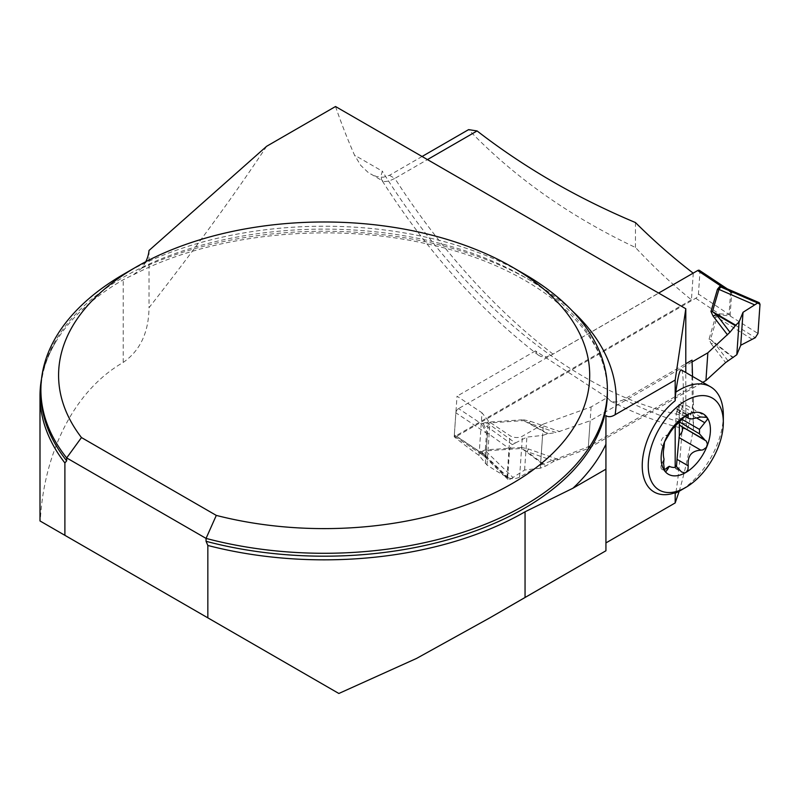 <?xml version="1.0" encoding="UTF-8"?>
<svg xmlns="http://www.w3.org/2000/svg" width="800" height="800" viewBox="0 0 800 800"><rect width="100%" height="100%" fill="white"/><g stroke="black" fill="none" stroke-linecap="round" stroke-linejoin="round"><path stroke-width="0.6" stroke-dasharray="4 3" d="M335.52 106.52A393.9 227.42 -120 0 0 354.52 155.14L382.31 171.18L380.98 175.96L381.62 179.88L382.85 181.07L368.1 172.39L360.76 165.42L354.52 155.14M422.08 156.49L389.47 175.31L383.24 177.25L376.57 176.56L370.64 174.02M693.18 273.13A459.4 265.24 -120 0 0 693.27 273.21L691.43 299.82A393.9 227.42 -120 0 1 635.45 247.48C569.77 216.41 514.16 177.13 468.6 129.63M691.43 299.82L454.21 436.78L454.34 434.98A3.54 1.88 123.7 0 0 454.88 436.48A3.54 1.88 123.7 0 0 456.65 436.31L695.74 298.26A3.54 1.88 123.7 0 0 698.43 294.04L699.97 271.87A3.54 1.88 123.7 0 0 699.43 270.37M479.04 455.44L481.99 412.81L488.33 420.86A8.85 5.49 4 0 0 489.95 422.33L509.92 435.64A8.85 5.49 4 0 0 522.42 436.18L543.35 424.1L540.51 465.06L519.58 477.14C515.39 479.16 511.21 479.2 507.04 477.27A393.9 227.42 -120 0 1 486.99 465.05L479.04 455.44A393.9 227.42 60 0 1 454.21 436.78M540.51 465.06L588.35 446.73L691.96 386.91L693.44 428.86C688.43 455.65 683.68 476.44 679.19 491.23M605.93 550.77L605.93 444.28M266.66 146.27C233.95 195.59 194.74 249.4 149.02 307.69C148.71 332.47 140.11 350.71 123.22 362.42C70.55 392.83 43.33 458.53 40.29 521.11M145.77 261.72A88.52 51.1 180 0 1 141.81 268.12L133.78 274.48L123.22 279.8A284.14 164.05 0 0 0 57.18 339.62A284.14 164.05 0 0 0 41.51 378.92M693.27 273.21L458.57 408.59A3.54 1.88 123.7 0 0 455.87 412.81L454.34 434.98L457.03 396.18L481.99 412.81M389.47 175.31L394.84 178.42L427.45 159.59M635.45 247.48L635.45 222.55M123.85 274.12A283.25 163.53 180 0 1 524.43 274.12M543.35 424.1L591.11 406.91L607.18 397.63L610.84 401.25L616.19 402.13L622.59 400.18L685.8 363.75M692.56 376.44L693.44 401.05L688.97 424.78L687.18 429.47L685.86 420.46L685.8 372.53M691.96 386.91L692.03 360.15M591.11 406.91L588.35 446.73M607.18 397.63L535.45 350.9L538.5 355.23L540.93 356.51L546.55 356.73L550.92 355.27M553.07 354.15A459.4 265.24 -120 0 1 394.84 178.42L388.9 181.1L384.37 181.59L382.85 181.07M149.02 250.48L149.02 307.69M550.92 355.28L658.65 293.07M535.45 350.9L457.03 396.18M681.29 369.93C685.89 369.56 681.96 457.6 675.79 493.01M693.44 401.05L693.44 428.86M669.3 433.92A14.62 8.44 -60 0 1 666.16 435.35A5.84 3.37 -60 0 0 661.51 440.25A5.84 3.37 -60 0 0 662.17 445.63L662.21 445.65A5.84 3.37 -60 0 1 662.17 445.63M723.33 415.16A61.96 35.77 -60 0 1 679.52 491.04M681.55 419.07L679.17 417.69L679.18 421.82M675.31 465.37L675.92 468.8L676.51 466.15M664.01 459.04A14.62 8.44 -60 0 1 662.21 462.77A5.84 3.37 -60 0 0 662.17 469.59L664.86 471.14M664.02 469.75A5.84 3.37 -60 0 1 662.17 469.59M696.95 418.2L681.32 409.17A14.62 8.44 120 0 0 679.32 413.44L679.32 402.25A5.84 3.37 120 0 1 681.36 402.36L706.09 416.64M681.32 409.17A5.84 3.37 120 0 0 681.36 402.36M679.17 417.69L679.32 413.44M700.86 416.99L679.01 404.38L679.32 402.25M679.01 404.38L677.43 411.9L676.84 408.48L675.31 426.29M662.21 445.65A14.62 8.44 -60 0 1 662.31 445.71A14.62 8.44 -60 0 1 664.01 447.31M523.43 419.74L530.58 421.35L528.89 423L523.69 420.6L487.47 423.04L483.45 424L487.53 433.06L509.64 448.85L512.33 444.64L515.38 442.98L487.47 423.04A14.16 2.4 -93.8 0 1 487.21 422.17L523.43 419.74L523.69 420.6L547.66 433.79L556.17 432.59L528.89 423L548.26 433.65M692.09 361.91L590.15 420.77L556.17 432.59M760 304.31L731.73 292.07L726.73 288.56L730.6 292.28L729.07 314.45L719.09 313.82L717.89 314.13L715.53 316.95L709.04 339.18L711.12 343.72L714.54 343.23L710.51 339.47L717.01 317.24L718.83 314.81L730.08 315.96L757.98 333.48M557.98 459.37L528.66 449.07L521.51 447.45L521.76 448.45L526.92 451.55L554.2 461.14L588.22 448.48L702.79 382.34M521.51 447.45L485.29 449.88L479.99 451.86L482.14 454.64M454.88 436.48L482.19 454.68L484.96 455.38L486.5 433.21L481.91 424.14A14.16 10.97 -161.2 0 0 483.62 424.35M554.2 461.14L546.02 465.86L540.29 468.2L542.56 435.43L547.66 433.79M588.22 448.48L590.15 420.77M515.38 442.98L526.88 437.09L542.56 435.43M540.29 468.2L524.59 470.04L512.99 477.49L485.54 450.88L521.76 448.45L545.42 466.16M528.66 449.07L526.92 451.55L546.02 465.86M752.23 339.36L717.01 317.24A14.16 11.01 16.3 0 0 715.53 316.95M512.99 477.49L509.93 479.35L508.01 479.41L507.62 478.03L485.88 456.95L484 456.14L481.52 451.82L485.54 450.88A14.16 2.4 86.2 0 0 485.29 449.88M507.62 478.03L509.64 448.85M730.42 291.98A14.16 4.88 -19.2 0 0 731.74 292.07L730.08 315.96A14.16 10.76 38.6 0 1 728.86 314.5M695.74 298.26L719.09 313.82A14.16 2.7 85.1 0 1 719.43 314.97M717.89 314.13A14.16 8.18 60 0 1 718.83 314.81L755.28 337.7M709.04 339.18L710.51 339.47L733.5 357.57M480.58 451.14A14.16 8.18 60 0 1 481.52 451.82L509.93 479.35M456.65 436.31L479.99 451.86A14.16 10.97 18.8 0 1 481.69 452.23M484.76 455.42A14.16 11.67 -144.8 0 1 485.88 456.95L487.53 433.06A14.16 3.97 166.1 0 0 486.32 432.91M487.64 434.07A14.16 8.78 -176 0 0 486.5 433.21L455.87 412.81A3.54 1.88 -56.3 0 1 458.57 408.59L481.91 424.14L482.5 423.42A14.16 8.18 -120 0 0 483.45 424L512.33 444.64M524.59 470.04L526.88 437.09M141.81 268.12A292.1 168.65 180 0 1 572.31 310.93M123.22 362.42L123.22 279.8M133.85 274.61C209.99 234.57 326.44 221.75 423.36 243.08C533.8 265.49 609.63 330.34 607.39 392.65A283.25 163.53 0 0 0 324.14 229.11A283.25 163.53 0 0 0 40.89 392.65C40.87 374.66 46.31 356.99 57.18 339.62M624.09 399.38A459.4 265.24 -120 0 0 688.97 424.78M685.8 415.89A431.08 248.88 60 0 1 382.31 171.18M454.81 436.43A3.54 1.88 -56.3 0 1 454.34 434.98L484.96 455.38A14.16 8.78 -176 0 1 486.11 456.24M519.58 477.14L522.42 436.18M507.04 477.27L509.92 435.64M486.99 465.05L489.95 422.33M485.36 463.6L488.33 420.86M667.61 436.19L666.16 435.35M680.26 470.43L675.75 467.82M663.6 463.58L662.21 462.77M686.81 415.11L677.01 409.45M680.26 420.52L675.75 417.92M482.5 423.42L487.21 422.17M530.58 421.35L559.9 431.65M711.12 343.72L725.6 362.6M730.36 315.22A14.16 8.78 4 0 1 729.07 314.45L698.43 294.04M699.97 271.87L730.6 292.28A14.16 8.78 4 0 0 731.9 293.05M728.01 360.79L714.54 343.23L733.11 357.85M489.62 617.93L506.56 608.15M538.49 355.23C479.12 309.28 426.84 250.84 381.63 179.9M610.81 401.23C636.48 414.27 661.95 423.68 687.21 429.47M675.48 468.55L681.93 472.27M681.36 426.31L704.81 439.85M677.43 411.9L684.87 416.19M677.28 408.73L687.77 414.79M662.31 445.71L663.64 446.48M508.01 479.41L484 456.14M483.99 456.12L482.18 454.67"/><path stroke-width="1.2" d="M145.77 261.72A88.52 51.1 180 0 0 149.02 250.48L266.66 146.27L335.52 106.52L685.8 308.75L675.18 380.05L615.11 414.74C611.44 416.99 608.38 417.28 605.93 415.62L605.93 444.28L605.93 415.62M422.08 156.49L468.6 129.63L477.08 130.94C524.39 167.55 577.18 198.09 635.45 222.55A459.4 265.24 -120 0 0 693.18 273.13M679.19 491.23L675.18 502.94L675.18 492.72A57.35 33.11 -60 0 1 642.23 465.75A57.35 33.11 -60 0 1 675.18 400.73L675.18 380.05M605.93 542.92L675.18 502.94M338.85 693.48L207.84 617.85L207.84 545.47A284.14 164.05 0 0 0 525.05 511.8L572.96 488.21L605.93 469.18L605.93 550.77L489.64 617.95L416.55 658.43L338.85 693.48L40 520.95L64.89 535.32L64.89 462.94A284.14 164.05 0 0 1 40 395.8A284.14 164.05 0 0 1 41.51 378.92M427.45 159.59L477.08 130.94M207.84 545.47L206.06 541.3L206.06 538.4A283.25 163.53 180 0 0 607.39 389.76A283.25 163.53 180 0 0 524.43 274.12L511.91 266.89A265.55 153.31 0 0 0 136.36 266.89A265.55 153.31 0 0 0 81.47 437.56L216.3 515.4A265.55 153.31 0 0 0 543.04 462.1A265.55 153.31 0 0 0 511.91 266.89M66.67 460.82A283.25 163.53 0 0 1 40.89 392.65L40.89 389.76A283.25 163.53 180 0 0 66.67 457.93L66.67 460.82L64.89 462.94M40.89 389.76A283.25 163.53 180 0 1 123.85 274.12L136.36 266.89M216.3 515.4L206.06 538.4L66.67 457.93L81.47 437.56M207.84 617.85L64.89 535.32M685.8 363.75L692.03 360.15L692.56 376.44M685.8 372.53L685.8 308.75M605.93 469.18L605.93 444.28A292.1 168.65 180 0 1 572.96 488.21M675.18 400.73L675.79 392.2C677.92 376.93 679.75 369.51 681.29 369.93L710.5 386.79A61.96 35.77 -60 0 1 723.33 415.16L723.33 422.38A53.11 30.66 -60 0 1 685.78 487.43A53.11 30.66 -60 0 1 648.23 465.75A53.11 30.66 -60 0 1 685.78 400.7A53.11 30.66 -60 0 1 723.33 422.38M685.78 487.43L679.52 491.04A61.96 35.77 -60 0 1 675.79 493.01L675.18 492.72M666.16 468.52A14.62 8.44 -60 0 1 669.3 466.31L667.61 469.36L666.16 468.52A5.84 3.37 -60 0 1 664.02 469.75M667.61 469.36L666.16 471.31L664.52 470.73L663.6 463.58L664.01 459.04A27.51 15.88 -60 0 1 664.01 447.31L664.52 441.95L669.3 433.92A27.51 15.88 -60 0 1 675.18 426.06L685.78 415.61A34.85 20.12 120 0 0 664.52 441.95A34.85 20.12 120 0 0 664.52 470.73A34.85 20.12 120 0 0 685.78 472.52A34.85 20.12 120 0 0 707.04 446.18A34.85 20.12 120 0 0 707.04 417.4A34.85 20.12 120 0 0 685.78 415.61L688.22 415.93L688.14 415M675.79 392.2A61.96 35.77 -60 0 1 710.5 386.79M679.18 421.82L699.41 433.79A25.07 14.47 -60 0 0 699.41 429.38L707.24 419.63L707.38 418.23L706.29 416.75M669.3 466.31A27.51 15.88 -60 0 0 675.18 467.4L675.31 465.37L681.57 471.97L684.79 472.91L686.15 472.28L687.95 469.63L688.22 465.83C687.35 455.98 691.56 450.75 700.86 450.16L703 449.87L706.42 447.35L707.41 444.03L706.21 440.99L681.32 426.29A14.62 8.44 120 0 1 681.22 426.23L704.6 439.73M699.41 433.79L704.75 439.82M699.41 429.38L681.55 419.07M688.22 465.83L677.01 459.35L676.51 466.15M681.43 426.36A5.84 3.37 120 0 1 682.39 430.49A5.84 3.37 120 0 1 679.32 435.52L679.32 424.33A14.62 8.44 120 0 0 681.22 426.23M677.01 459.35L679.32 435.52M679.32 424.33L679.17 422.11M707.04 417.4L700.86 416.99L691.6 418.95L688.75 418.44L688.08 417.72L688.22 415.93L686.81 415.11M675.18 467.4L675.18 426.06M658.65 293.07L697.66 270.55A3.54 1.88 123.7 0 1 699.43 270.37L727.27 288.86L720.76 286.99L718.94 289.4L712.44 311.63L716.52 314.68L729.99 332.24L735.35 325.64L716.52 314.68L713.04 316.01L710.96 311.47L712.44 311.63L735.74 325.2L735.35 325.64M740.74 345.25L743.02 312.3L757.69 302.98L759.3 302.72L760 304.31L757.98 333.48L755.28 337.7L740.74 345.25L743.02 312.3L757.69 302.98L760 304.31L757.98 333.48L755.28 337.7L740.74 345.25L736.81 354.74L725.6 362.6L705.93 380.53L707.85 352.81L692.09 361.91M707.85 352.81L729.99 332.24M702.79 382.34L705.93 380.53M710.96 311.47L717.46 289.23L719.81 286.41L721.01 286.1L726.63 288.49M743.02 312.3L739.08 321.97L735.74 325.2M754.62 304.85L718.94 289.4A14.16 11.01 -163.7 0 1 717.46 289.23M736.81 354.74L739.08 321.97M719.81 286.41A14.16 8.18 -120 0 0 720.76 286.99L757.69 302.98M697.66 270.55L721.01 286.1A14.16 2.7 -94.9 0 0 721.36 287.09M572.31 310.93A292.1 168.65 180 0 1 615.11 414.74M525.05 511.8L525.05 597.42M206.06 541.3A283.25 163.53 0 0 0 607.39 392.65L607.39 389.76M700.86 450.16L679.01 437.55M704.75 422.7L696.95 418.2M727.52 334.88L713.04 316.01M506.56 608.15L605.93 550.77M40 520.95L40 395.8M684.87 416.19L688.75 418.44M759.3 302.72L727.25 288.84"/></g></svg>
